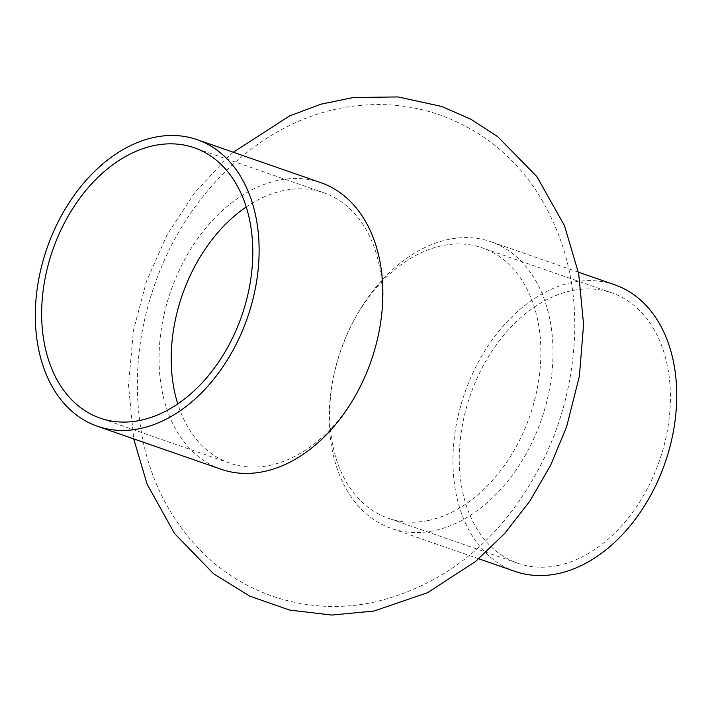 <?xml version="1.0" encoding="UTF-8"?>
<svg xmlns="http://www.w3.org/2000/svg" width="712" height="712" viewBox="0 0 712 712"><rect width="100%" height="100%" fill="white"/><g stroke="black" fill="none" stroke-linecap="round" stroke-linejoin="round"><path stroke-width="0.53" stroke-dasharray="3.56 2.67" d="M221.165 469.27A151.727 106.07 109.2 0 1 170.773 291.128A151.727 106.07 109.2 0 1 320.774 182.637M433.216 530.849A151.727 106.07 109.2 0 1 391.306 528.393A151.727 106.07 109.2 0 1 340.915 350.26A151.727 106.07 109.2 0 1 490.915 241.76A151.727 106.07 109.2 0 1 549.068 391.413A151.727 106.07 109.2 0 1 433.216 530.849M246.218 206.978A143.139 100.072 109.2 0 1 323.755 192.756A143.139 100.072 109.2 0 1 378.615 333.946A143.139 100.072 109.2 0 1 269.323 465.488A143.139 100.072 109.2 0 1 229.78 463.165A143.139 100.072 109.2 0 1 177.778 403.935M427.859 520.588A143.139 100.072 109.2 0 1 388.325 518.265A143.139 100.072 109.2 0 1 340.781 350.215A143.139 100.072 109.2 0 1 482.291 247.856A143.139 100.072 109.2 0 1 537.159 389.037A143.139 100.072 109.2 0 1 427.859 520.588M557.398 565.604A143.139 100.072 109.2 0 1 517.864 563.281A143.139 100.072 109.2 0 1 470.321 395.222A143.139 100.072 109.2 0 1 611.831 292.872A143.139 100.072 109.2 0 1 666.699 434.053A143.139 100.072 109.2 0 1 557.398 565.604M515.043 571.389A151.727 106.07 109.2 0 1 464.651 393.255A151.727 106.07 109.2 0 1 614.652 284.755M233.305 152.235L227.929 156.952L194.349 193.157L166.964 235.111L146.476 281.32L133.5 330.19L128.498 384.978L133.696 438.868M323.755 192.756L194.216 147.749M229.78 463.165L100.241 418.158M372.002 602.619C428.873 589.687 475.758 558.822 512.658 510.032C551.96 457.024 572.653 397.536 574.726 331.57C575.892 279.131 562.836 231.854 535.566 189.757C511.723 154.397 479.861 129.468 439.989 114.961C412.649 105.545 384.596 102.519 355.831 105.901C267.392 115.549 188.92 188.226 155.43 282.477C137.327 333.341 132.833 384.338 141.955 435.477C150.588 481.846 171.138 521.246 203.596 553.678C223.426 572.822 246.325 586.982 272.296 596.14C304.905 607.22 338.138 609.383 372.002 602.619M611.831 292.872L482.291 247.856M517.864 563.281L388.325 518.265M578.375 272.153L490.915 241.76M478.776 558.787L391.306 528.393"/><path stroke-width="1.07" d="M139.33 428.731A151.727 106.07 109.2 0 1 97.428 426.265A151.727 106.07 109.2 0 1 47.028 248.132A151.727 106.07 109.2 0 1 197.028 139.632A151.727 106.07 109.2 0 1 255.181 289.286A151.727 106.07 109.2 0 1 139.33 428.731M197.028 139.632L320.774 182.637A151.727 106.07 109.2 0 1 378.926 332.29A151.727 106.07 109.2 0 1 263.075 471.727A151.727 106.07 109.2 0 1 221.165 469.27L97.428 426.265M139.783 420.472A143.139 100.072 109.2 0 1 100.241 418.158A143.139 100.072 109.2 0 1 52.706 250.099A143.139 100.072 109.2 0 1 194.216 147.749A143.139 100.072 109.2 0 1 249.075 288.93A143.139 100.072 109.2 0 1 139.783 420.472M177.778 403.935A143.139 100.072 109.2 0 1 246.218 206.978M578.375 272.153L614.652 284.755A151.727 106.07 109.2 0 1 672.804 434.418A151.727 106.07 109.2 0 1 556.953 573.854A151.727 106.07 109.2 0 1 515.043 571.389L478.776 558.787M133.696 438.868L147.135 484.231L174.547 533.519L213.6 573.765L249.618 596.069L289.597 610.059L331.667 615.061L373.88 611.056L427.467 592.731L475.491 561.546L504.692 533.466L529.879 501.079L550.652 465.203L566.636 426.693L579.408 376.043L583.573 324.467L578.687 273.728L564.456 225.597L536.893 176.647L497.804 136.731L470.988 119.287L441.689 106.462L398.07 96.939L353.401 97.499L320.898 104.201L289.704 115.869L233.305 152.235"/></g></svg>
